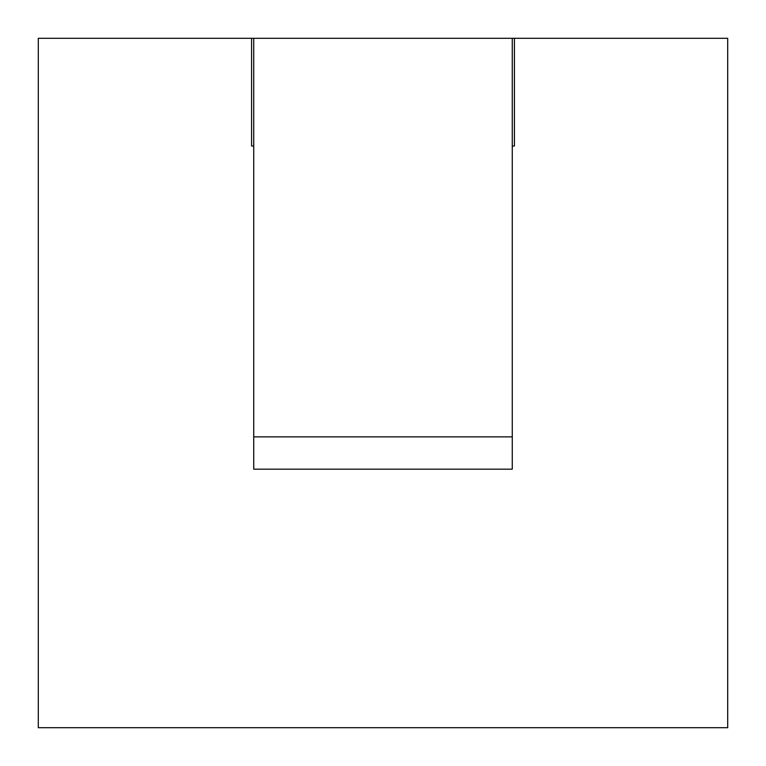 <?xml version="1.0" encoding="UTF-8"?>
<svg xmlns="http://www.w3.org/2000/svg" width="766" height="766" viewBox="0 0 766 766"><rect width="100%" height="100%" fill="white"/><g stroke="black" fill="none" stroke-linecap="round" stroke-linejoin="round"><path stroke-width="1.15" d="M514.417 38.3L38.3 38.3L38.3 727.7L727.7 727.7L727.7 38.3L514.417 38.3L514.417 146.019L512.263 146.019M512.263 38.3L512.263 469.175L253.738 469.175L253.738 38.3M251.583 38.3L251.583 146.019L253.738 146.019M512.263 436.859L253.738 436.859"/></g></svg>
